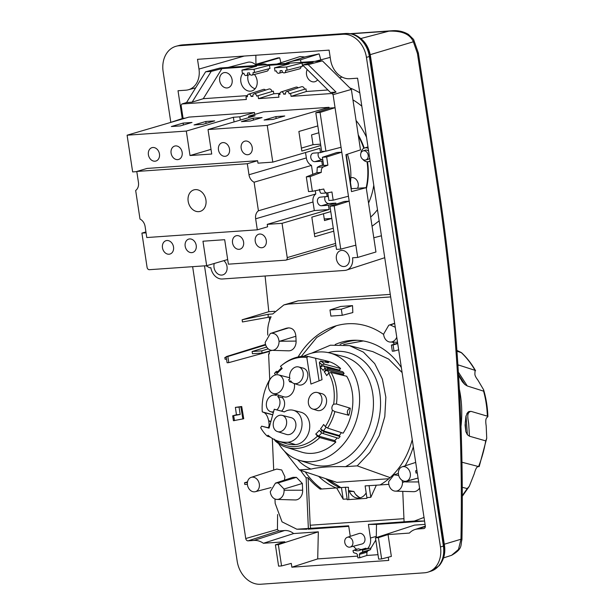 <?xml version="1.0" encoding="UTF-8"?>
<svg xmlns="http://www.w3.org/2000/svg" width="615" height="615" viewBox="0 0 615 615"><rect width="100%" height="100%" fill="white"/><g stroke="black" fill="none" stroke-linecap="round" stroke-linejoin="round"><path stroke-width="0.92" d="M366.179 187.667A60.57 47.724 -106.3 0 0 367.04 161.76M363.788 148.33A60.57 47.724 -106.3 0 0 358.437 136.199M286.897 63.345A8.656 6.827 -106.3 0 0 286.336 63.014A107.041 84.34 -106.3 0 1 287.536 62.615L305.947 56.649L319.139 53.866L320.792 59.763L321.222 59.732M300.989 62.361L300.527 59.801A107.041 84.34 -106.3 0 0 287.536 62.615M366.517 137.253A68.457 53.943 -106.3 0 0 356.062 120.502M368.546 203.065A68.457 53.943 -106.3 0 0 373.774 185.223M366.363 188.644A60.578 47.732 -106.3 0 0 367.516 161.768M364.211 148.123A60.578 47.732 -106.3 0 0 358.238 134.923M390.287 294.385L298.021 300.835L283.907 304.925L288.127 304.094L390.671 296.922M274.713 311.298L268.801 311.705L265.096 276.004M379.163 220.846L372.052 226.258M359.806 92.857A76.283 60.109 -106.3 0 0 349.789 87.891M352.941 99.884A68.895 54.289 73.7 0 1 361.82 106.195M368.201 148.361A7.096 5.589 -106.3 0 0 364.526 148.007A7.096 5.589 -106.3 0 0 360.967 152.951M362.858 159.385A7.096 5.589 -106.3 0 0 368.516 161.622A7.096 5.589 -106.3 0 0 370.092 160.853M370.668 217.08A68.895 54.289 -106.3 0 0 377.472 209.677M369.684 158.155A4.797 3.775 73.7 0 1 367.908 159.408L365.687 159.992A4.728 3.728 -106.3 0 0 368.185 155.165A4.728 3.728 -106.3 0 0 363.027 150.913A4.728 3.728 -106.3 0 0 360.682 155.695A4.728 3.728 -106.3 0 0 365.687 159.992M363.027 150.913L365.21 150.206A4.797 3.775 73.7 0 1 368.608 151.059M300.527 59.801L319.139 53.866M304.909 56.987L300.028 56.557L276.935 64.037M255.863 55.242L255.932 64.298A21.994 17.328 73.7 0 1 255.925 64.314L256.001 64.291M247.422 482.567L244.539 482.767L247.53 481.853M244.539 482.767L244.793 484.482L247.399 484.297M277.611 514.517L277.434 529.415L245.746 538.532L204.503 265.849M182.232 118.587L178.019 90.736L185.891 90.19A20.318 16.013 73.7 0 0 188.236 89.798L195.655 87.853M267.779 335.129L267.702 333.361C267.464 327.395 268.594 321.868 271.1 316.794L242.441 321.968L242.118 319.785L268.801 311.705M269.285 316.917L269.601 320.323M226.282 357.438L224.813 357.538L226.235 357.107M224.813 357.538L225.075 359.252L226.543 359.152M241.71 406.515L235.391 407.376L236.429 414.741L232.685 415.817L233.423 420.714L243.732 418.746L241.71 406.515L240.865 406.769L242.848 419.007M269.332 353.74L268.609 353.963L269.339 353.909L269.216 351.111M266.656 347.037L252.104 351.526L252.434 353.725L262.09 353.048L272.045 350.342M252.104 351.526L261.752 350.85L262.09 353.048M261.752 350.85L268.225 348.859M376.211 537.61L376.288 536.357L370.461 538.033L368.408 524.418L414.364 521.043L424.019 517.43M404.086 521.766L402.756 491.362M405.139 465.839A83.394 66.22 -90 0 0 413.334 446.767M298.091 356.977A83.394 66.22 90 0 1 334.537 326.296A83.394 66.22 90 0 1 383.637 334.452M392.616 342.132A83.394 66.22 90 0 1 394.507 344.123M350.266 536.341L348.667 525.802L308.361 528.454L306.132 477.786A83.394 66.22 90 0 1 300.55 470.306M308.361 528.454L296.845 529.215L282.047 521.858L275.166 503.354L274.974 498.98M284.468 480.138L284.899 476.71L281.708 469.975L276.781 469.06L251.166 477.363A7.465 5.881 -106.3 0 0 247.468 484.904A7.465 5.881 -106.3 0 0 255.363 491.693A7.465 5.881 -106.3 0 0 259.307 484.074A7.465 5.881 -106.3 0 0 251.166 477.363M268.609 353.963L269.731 379.509M272.322 438.449L273.706 470.052M242.118 319.785L268.194 314.28L268.117 317.002M268.194 314.28L272.722 313.957L283.907 304.925M302.342 483.459L296.422 477.363L292.94 477.348L275.451 483.113L270.285 491.677A8.71 6.919 90 0 0 277.004 499.426L295.146 499.957A9.233 7.334 -90 0 0 302.642 490.209L302.342 483.459L284.022 489.025L278.149 482.921L275.451 483.113M398.704 475.464L393.931 474.826L388.634 481.714L388.688 482.921A8.71 6.919 -90 0 0 395.43 491.147L413.572 491.677A9.233 7.334 -90 0 0 419.576 488.049M288.596 350.827A9.233 7.334 -90 0 0 296.092 341.087L295.877 336.244L279.056 341.44A8.756 6.949 -90 0 1 271.938 350.342L288.596 350.827M286.336 328.241L288.604 327.895C292.886 328.064 295.308 330.847 295.877 336.244M342.248 315.295L352.833 312.566L352.526 305.617L340.679 306.447L329.978 309.968L330.893 316.087L342.248 315.295L341.31 309.176L329.978 309.968M391.394 345.092L393.077 344.977L394.007 351.096L392.324 351.211L391.394 345.092L397.659 343.147M393.077 344.977L397.721 343.554M397.966 345.438L398.351 347.706M394.007 351.096L398.666 349.812M410.305 473.519A7.465 5.881 -106.3 0 0 402.164 466.808A7.465 5.881 -106.3 0 0 398.466 474.349A7.465 5.881 -106.3 0 0 406.361 481.138A7.465 5.881 -106.3 0 0 410.305 473.519M416.909 470.421L415.64 470.806A7.626 6.012 73.7 0 1 415.878 471.92A7.626 6.012 73.7 0 1 415.978 473.035L417.285 472.943M416.955 470.713L415.64 470.806M244.224 56.057L198.983 69.08L197.507 59.317L329.11 50.123L330.586 59.886A20.318 16.013 73.7 0 0 349.72 78.735L357.584 78.19L425.311 525.986A2.491 1.96 73.7 0 1 424.081 528.5A2.491 1.96 73.7 0 1 423.704 528.569L417.808 528.985A19.665 15.498 -106.3 0 0 414.879 529.553A19.665 15.498 -106.3 0 0 409.429 533.074L388.05 534.566L378.417 537.656L375.457 537.856L414.518 525.11L425.065 524.372M269.232 351.496L228.772 362.642L227.842 356.523L265.688 344.969M228.772 362.642L227.089 362.758L226.166 356.639L227.842 356.523M265.519 344.4L226.166 356.639M192.633 266.672L237.175 561.149A24.892 19.611 -106.3 0 0 260.614 584.25L424.435 572.803A24.892 19.611 -106.3 0 0 428.155 572.081A24.892 19.611 -106.3 0 0 440.471 546.943L366.432 57.38A24.892 19.611 -106.3 0 0 342.993 34.279L179.165 45.725A24.892 19.611 -106.3 0 0 176.29 46.202A24.892 19.611 -106.3 0 0 163.129 71.586L170.809 122.354M198.983 69.08A20.318 16.013 73.7 0 1 188.236 89.798M388.257 557.213L388.742 560.419L291.856 567.191L291.279 563.394L281.562 565.931L278.349 544.644L275.389 544.852L284.791 541.784L263.412 543.276A19.665 15.498 -106.3 0 0 253.987 540.431L248.091 540.846A2.491 1.96 73.7 0 1 245.746 538.532M378.417 537.656L381.638 558.935L391.355 556.406L388.05 534.566M444.299 544.221L460.973 539.24L458.483 549.441L451.618 555.291L443.546 557.905M370.23 54.658L413.357 41.797A4.982 2.66 148.2 0 0 413.588 39.46L408.491 34.425C403.502 31.488 398.043 30.266 392.116 30.75L388.903 31.157C402.01 30.673 410.159 34.217 413.357 41.797L417.439 53.467L437.972 189.228C455.484 305.378 463.149 422.051 460.973 539.24A4.982 0.615 -178.9 0 1 461.95 539.632L461.95 539.632C460.312 545.359 463.241 548.58 451.618 555.291M461.004 426.433A100.691 78.243 -74.5 0 0 459.344 389.187M461.973 462.226L478.562 466.57L477.263 466.985C476.21 467.907 475.195 470.206 474.211 473.865L469.291 486.288L467.2 488.564L462.28 487.311M469.453 436.204L468.738 424.658C468.661 420.76 465.547 412.296 471.113 411.381L487.357 416.171C488.149 416.347 487.91 416.878 486.649 417.77L486.242 418.5C485.642 419.845 485.619 422.313 486.188 425.911L486.726 438.249L485.719 440.878L469.453 436.204L467.385 434.713L465.886 431.745L465.071 425.165L465.939 416.194L467.777 412.373L465.939 416.194M471.113 411.381L468.93 411.52L467.777 412.373M458.529 374.866L462.334 381.731L464.848 384.506L467.277 385.974L483.575 391.14L483.605 389.749L477.847 380.039C475.856 377.472 474.872 375.481 474.88 374.074L475.049 370.338L475.572 370.722C471.628 363.78 466.916 357.738 461.419 352.603L456.907 350.396M457.952 365.679L458.721 365.072L457.898 364.88M458.721 365.072L475.049 370.338A99.146 77.044 105.5 0 0 461.342 352.672L461.419 352.603M456.96 351.203L461.342 352.672M483.575 391.14A99.146 77.044 105.5 0 1 487.357 416.171L487.903 416.516C487.557 407.176 486.119 398.259 483.605 389.749M277.688 57.941L255.279 64.506L277.749 57.918L279.664 57.802A21.156 12.838 -94 0 1 280.748 62.561L281.693 62.499M279.664 57.802L255.64 64.836M263.412 543.276L293.639 533.559C290.887 531.337 287.866 530.33 284.561 530.545L278.664 530.953L277.434 529.415M293.639 533.559L318.332 531.829L317.709 558.904L357.623 556.114M298.083 529.177L306.862 529.238L297.045 529.215M308.1 529.192L348.751 526.355M358.53 548.795L352.933 550.686L353.579 552.601A13.691 10.786 -106.3 0 0 356.377 553.415L357.384 554.561L357.884 557.866L359.86 557.728L359.36 554.423L359.998 553.162A13.691 10.786 -106.3 0 0 360.029 553.154A13.691 10.786 -106.3 0 0 362.496 551.978L362.689 550.217L361.22 549.595A10.955 8.633 73.7 0 1 359.26 550.525A10.955 8.633 73.7 0 1 354.117 550.087L358.53 548.795A10.955 8.633 -106.3 0 0 361.405 549.502M370.461 538.033A12.446 9.809 73.7 0 1 367.132 548.98L365.856 548.196L361.22 549.595M356.492 549.172A12.446 9.809 73.7 0 1 353.51 546.212M310.675 528.454L310.183 525.233L403.955 518.676M347.306 537.295L358.968 533.52A5.45 4.297 -106.3 0 1 364.495 536.864A5.45 4.297 73.7 0 1 362.035 543.975L350.173 547.089A5.104 4.021 -106.3 0 0 352.48 540.431A5.104 4.021 -106.3 0 0 347.306 537.295A5.104 4.021 -106.3 0 0 345.176 543.906A5.104 4.021 -106.3 0 0 350.173 547.089M359.36 554.423L366.932 552.209L367.785 550.879L370.461 549.641L371.014 547.957L367.132 548.98M375.796 540.062L371.014 547.957M376.288 536.357L376.518 524.41L368.408 524.418M376.518 524.41L424.565 521.051M310.183 525.233L308.1 477.786L306.132 477.786M336.666 487.972L343.193 499.234L347.144 498.957L345.376 487.272L320.2 489.125A83.394 66.22 90 0 1 308.1 477.786M347.144 498.957L347.175 499.703L366.917 498.327L366.878 497.581L370.83 497.304L376.326 485.197L388.834 484.328M321.714 489.017A83.394 66.22 90 0 1 305.232 471.866M335.16 344.515A75.776 60.178 90 0 1 342.816 341.832A75.776 60.178 90 0 1 355.093 340.241A75.776 60.178 90 0 1 401.357 367.586M412.25 439.61A75.776 60.178 90 0 1 380.07 484.935M336.244 488.002A75.776 60.178 90 0 1 318.593 476.31M336.336 325.742L316.786 337.443L301.265 356.446M376.326 485.197L365.118 485.896L366.878 497.581M357.369 340.295A75.776 60.178 -90 0 0 347.352 341.832A75.776 60.178 -90 0 0 340.095 344.339M325.75 478.678A75.776 60.178 -90 0 0 334.675 484.997A75.776 60.178 -90 0 0 340.01 487.68M348.59 490.524A75.776 60.178 -90 0 0 353.925 491.462A12.446 9.886 -90 0 0 360.382 497.75M366.171 492.861A12.446 9.886 90 0 1 358.115 498.081A12.446 9.886 90 0 1 349.389 491.462L353.925 491.462M349.389 491.462A75.776 60.178 90 0 1 348.474 491.347L348.836 499.588M345.376 487.272L348.444 487.28L348.474 491.347M369.062 485.619L370.83 497.304M341.425 487.549L343.193 499.234M363.296 340.948L343.654 344.569M328.964 479.746L340.848 487.603M326.165 478.816L334.675 484.997M355.839 494.645L358.952 497.174M402.11 372.575L388.68 359.106L372.759 351.596L349.512 345.63L330.386 345.207L311.459 353.225M388.826 478.739L336.882 482.368L299.336 469.906L311.052 469.084C319.208 467.139 330.693 466.331 345.507 466.677A61.239 47.532 -74 0 0 380.408 408.191A61.239 47.532 -74 0 0 328.179 352.61M349.512 345.63L363.427 352.141L374.696 363.603L382.384 379.063L385.851 397.236L384.798 416.586L379.317 435.489L369.861 452.394L357.23 465.863L390.11 477.617M284.23 450.91L299.336 469.906M357.23 465.863L345.507 466.677M297.506 459.674A61.239 47.532 -74 0 0 311.052 469.084M329.717 352.964L343.339 356.462A56.173 43.596 106 0 1 373.313 407.599A56.173 43.596 106 0 1 312.412 464.433L298.998 460.189A55.781 43.296 -74 0 0 359.483 403.74A55.781 43.296 -74 0 0 329.717 352.964A55.781 43.296 -74 0 0 303.564 356.269M278.564 443.538A55.781 43.296 -74 0 0 298.998 460.189M329.125 373.059A44.672 34.671 -74 0 0 327.257 370.276L343.155 374.504A45.118 35.017 106 0 1 343.931 375.596M343.155 374.504L344.116 373.397L328.187 369.223A46.148 35.824 106 0 0 327.042 367.77L342.809 371.744A46.663 36.216 106 0 1 344.116 373.397M308.138 356.446L306.831 357.538A45.356 35.201 -74 0 0 281.578 365.441L282.539 364.664A46.848 36.362 -74 0 1 308.138 356.446L327.518 361.159A47.294 36.708 106 0 1 340.602 368.516L339.272 370.13A45.118 35.017 106 0 1 340.272 371.106M335.844 442.031A47.294 36.708 106 0 1 301.473 452.071L286.06 447.19A46.848 36.362 -74 0 0 319.769 437.573L335.844 442.031L334.706 440.594A45.118 35.017 106 0 0 337.258 437.949M340.11 436.512A46.663 36.216 106 0 1 338.588 438.364L322.875 433.467A46.148 35.824 -74 0 0 324.213 431.838L340.11 436.512L339.28 435.535L323.413 430.892A44.672 34.671 -74 0 0 326.119 427.125M341.41 432.622A45.118 35.017 106 0 1 339.28 435.535M346.699 376.265A47.294 36.708 106 0 1 343.124 433.191L327.595 428.071A46.848 36.362 -74 0 0 334.883 411.612L348.843 415.279A47.24 36.669 106 0 0 350.281 408.206L336.436 403.993A46.848 36.362 106 0 0 331.078 372.482L346.699 376.265M331.078 372.482L328.671 373.19L326.696 375.596A42.112 32.687 -74 0 0 324.167 371.66L325.735 369.853L328.187 369.223M327.595 428.071L325.327 426.61L323.636 424.465A42.112 32.687 106 0 1 320.538 428.863L321.891 430.462A44.649 34.655 106 0 1 320.623 432.007L319.362 430.285A42.112 32.687 -74 0 1 315.756 434.029L318.616 436.127L334.706 440.594M324.213 431.838L321.891 430.462M323.413 430.892L320.538 428.863M322.875 433.467L320.623 432.007M321.837 432.791A44.672 34.671 106 0 1 318.616 436.127M315.756 434.029L317.448 436.181L319.769 437.573M274.367 439.141L274.936 440.655A46.848 36.362 -74 0 0 286.06 447.19M267.271 436.158L268.032 435.236A43.165 33.502 -74 0 0 278.08 441.078A43.165 33.502 -74 0 0 287.966 442.231A16.405 12.73 -74 0 0 301.765 427.24A16.405 12.73 -74 0 0 293.24 410.259A16.405 12.73 -74 0 0 284.315 411.927L274.259 409.236L269.055 428.14L261.644 426.157L260.699 427.733A44.411 34.471 106 0 0 267.271 436.158L270.408 437.173M265.911 427.248A46.848 36.362 106 0 1 265.888 427.187L267.11 427.502C268.97 428.04 269.508 425.895 268.724 421.052A47.001 36.485 106 0 1 268.67 420.783C267.617 416.155 265.995 413.38 263.812 412.457L262.274 411.896A45.356 35.201 -74 0 1 269.939 379.148L270.077 379.324M270.685 378.54L269.939 379.148M275.451 374.55A44.672 34.671 -74 0 0 275.074 375.05M281.647 367.832A44.672 34.671 -74 0 0 277.273 372.298L277.042 373.613L275.781 371.891A44.649 34.655 106 0 0 274.513 373.436L275.728 374.873M275.781 371.891L276.55 371.299L277.849 371.637M277.042 373.613A42.112 32.687 106 0 1 282.185 368.516L280.478 366.348A45.356 35.201 -74 0 1 281.578 365.441M322.983 359.998L325.366 360.697A47.178 36.616 106 0 1 325.566 360.767L328.756 362.589L327.618 362.704L320.546 361.005A46.848 36.362 -74 0 1 324.52 364.142L322.075 364.795A45.356 35.201 -74 0 0 319.385 362.596L320.546 361.005M340.602 368.516L324.52 364.142M339.272 370.13L323.175 365.756L320.1 367.201L322.075 364.795M323.175 365.756A44.672 34.671 106 0 1 325.573 368.201M306.831 357.538L310.944 384.06L322.029 379.686L320.1 367.201A42.112 32.687 106 0 1 323.167 370.391L324.651 368.477L327.042 367.77M327.257 370.276L324.167 371.66M272.752 414.71L262.274 411.896M284.414 411.873L274.259 409.236M278.08 441.078L285.56 443.446A43.381 33.671 -74 0 0 295.5 444.607A16.62 12.9 -74 0 0 309.476 429.416A16.62 12.9 -74 0 0 300.843 412.211L293.24 410.259M275.459 440.086A45.356 35.201 -74 0 0 317.448 436.181M325.327 426.61A45.356 35.201 -74 0 0 332.431 410.228L334.883 411.612M328.671 373.19A45.356 35.201 -74 0 1 333.661 404.178A4.167 3.236 -74 0 0 332.431 410.228M324.651 368.477A44.649 34.655 106 0 1 325.735 369.853M312.643 409.006L317.132 410.428A8.71 6.765 -74 0 0 319.131 410.666A8.71 6.765 -74 0 0 326.457 402.702A8.71 6.765 -74 0 0 321.929 393.685L317.371 392.508A8.579 6.665 -74 0 0 315.68 392.362A8.579 6.665 -74 0 0 308.492 400.027A8.579 6.665 -74 0 0 312.643 409.006A8.579 6.665 -74 0 0 314.611 409.236A8.579 6.665 -74 0 0 321.829 401.395A8.579 6.665 -74 0 0 317.371 392.508M281.624 411.12A8.71 6.765 -74 0 0 282.454 397.813L277.788 396.56L278.518 395.13M283.085 396.575L282.454 397.813M294.301 383.576A9.955 7.726 106 0 1 286.006 397.044A9.955 7.726 106 0 1 283.73 396.775L273.252 393.462A9.656 7.495 106 0 1 268.586 383.353A9.656 7.495 106 0 1 276.665 374.735A9.656 7.495 106 0 1 278.572 374.904A9.656 7.495 106 0 1 283.584 384.898A9.656 7.495 106 0 1 275.466 393.715A9.656 7.495 106 0 1 273.252 393.462M289.534 381.738L290.734 380.839A8.579 6.665 -74 0 0 293.916 383.453L298.398 384.875A8.71 6.765 -74 0 0 307.439 378.402A8.71 6.765 -74 0 0 303.203 368.124L298.636 366.955A8.579 6.665 -74 0 0 291.671 370.007A8.579 6.665 -74 0 0 289.888 378.786L288.681 379.686A9.825 7.626 -74 0 1 289.534 381.738L292.148 382.492M289.688 377.779A9.955 7.726 -74 0 0 289.211 377.633L278.572 374.904M319.385 362.596L320.1 367.201M333.661 404.178L336.436 403.993M350.281 408.206A3.736 2.898 -74 0 0 347.414 411.42A3.736 2.898 -74 0 0 348.843 415.279M277.473 431.592L286.452 434.436A8.71 6.765 -74 0 0 288.443 434.667A8.71 6.765 -74 0 0 295.777 426.702A8.71 6.765 -74 0 0 291.249 417.685L282.131 415.348A8.449 6.557 -74 0 0 280.463 415.194A8.449 6.557 -74 0 0 273.383 422.743A8.449 6.557 -74 0 0 277.473 431.592A8.449 6.557 -74 0 0 279.41 431.815A8.449 6.557 -74 0 0 286.521 424.096A8.449 6.557 -74 0 0 282.131 415.348M266.011 427.279A45.356 35.201 106 0 1 265.995 427.233L261.644 426.157M276.635 394.53L276.158 395.46A8.579 6.665 -74 0 0 275.389 395.199A8.579 6.665 -74 0 0 266.756 401.649A8.579 6.665 -74 0 0 270.661 411.689A8.579 6.665 -74 0 0 273.56 411.781M276.865 409.905A8.579 6.665 -74 0 0 277.788 396.56M293.916 383.453A8.579 6.665 -74 0 0 302.818 377.08A8.579 6.665 -74 0 0 298.636 366.955M366.932 552.209A1238.426 751.484 -94 0 1 366.84 555.468L378.002 554.692M360.067 553.146L367.816 550.871L360.029 553.154M366.84 555.468L359.86 557.728M291.856 567.191L317.709 558.904M381.638 558.935L378.679 559.143L375.457 537.856M278.349 544.644L318.332 531.829M281.562 565.931L278.603 566.138L275.389 544.852M296.422 477.363L278.149 482.921M302.642 490.209L284.069 490.232L284.022 489.025M284.069 490.232A8.71 6.919 90 0 1 277.004 499.426M416.624 478.439L402.51 482.429L402.125 480.338M395.43 491.147A8.71 6.919 -90 0 0 402.51 482.429M396.76 337.197A8.756 6.949 90 0 1 390.371 342.063A8.756 6.949 90 0 1 383.606 334.13L388.765 325.235L394.684 323.459M394.692 323.536L390.218 324.958L395.26 327.265M288.604 327.895L270.339 333.507L265.18 342.409A8.756 6.949 -90 0 0 271.938 350.342M271.792 333.238C275.843 333.392 278.257 336.059 279.041 341.248L279.056 341.44M279.041 341.248L296.092 341.087M341.31 309.176L352.526 305.617M236.429 414.741L240.165 414.479L239.074 407.115L235.391 407.376M232.685 415.817L240.165 414.479M239.074 407.115L240.865 406.769M233.677 415.748L234.5 420.637M373.797 237.774L381.192 235.837A10.955 8.633 73.7 0 1 381.423 235.776M340.733 249.106L336.49 249.398L329.955 206.194L344.254 201.482L349.189 201.136L334.199 205.894L340.733 249.106L355.854 245.193L357.699 257.439L352.549 257.793A12.177 9.594 73.7 0 1 346.529 270.093A12.177 9.594 73.7 0 1 344.707 270.439L222.33 278.995A12.177 9.594 73.7 0 1 210.868 267.694L209.669 267.779L205.987 265.742M185.261 118.157L183.07 118.311L181.102 105.28L181.902 103.981L246.361 99.476L245.969 96.839L247.399 96.371M280.002 93.342L273.783 93.772L273.383 91.135L256.609 96.094A2.299 1.807 -106.3 0 0 254.08 93.841A2.299 1.807 -106.3 0 0 252.98 96.347L251.081 96.478A2.299 1.807 -106.3 0 0 248.552 94.226A2.299 1.807 -106.3 0 0 247.453 96.732L245.969 96.839M258.092 95.994L258.492 98.631L278.933 97.201L278.534 94.564L280.025 94.456A2.299 1.807 -106.3 0 1 281.124 91.95L295.992 87.13A2.737 2.16 73.7 0 1 298.152 87.837M327.941 89.99L306.347 91.497L305.947 88.86L289.173 93.818A2.299 1.807 -106.3 0 0 286.644 91.566A2.299 1.807 -106.3 0 0 285.545 94.072L283.646 94.203A2.299 1.807 -106.3 0 0 281.124 91.95M290.664 93.718L291.056 96.355L331.916 93.503L333.084 94.656L335.052 107.694L330.124 108.032L315.818 112.745L321.676 151.49L325.927 151.19L341.041 147.285L335.052 107.694L320.069 112.453L315.818 112.745M322.406 157.286L326.642 156.986L327.887 165.197L323.644 165.489L322.406 157.286L336.851 152.52L341.786 152.182L341.041 147.285M355.854 245.193L341.786 152.182L326.642 156.986M214.266 263.466A8.195 6.458 -106.3 0 0 214.028 267.479A8.195 6.458 -106.3 0 0 222.961 274.844A8.195 6.458 -106.3 0 0 227.02 266.572A8.195 6.458 -106.3 0 0 223.875 260.652M336.405 258.923A8.195 6.458 73.7 0 1 340.733 250.566A8.195 6.458 73.7 0 1 349.397 258.016A8.195 6.458 73.7 0 1 345.338 266.287A8.195 6.458 73.7 0 1 336.405 258.923M324.259 218.955L331.8 218.433L324.505 220.577L323.467 213.743M136.807 171.631L132.648 171.916L127.097 135.2L188.874 117.104L254.502 112.514L254.787 114.413M329.171 108.348L329.017 107.31L267.233 125.406L208.024 129.55L211.721 154.027L190.012 155.541L186.307 131.064L127.097 135.2M248.883 117.573L248.675 116.204L263.381 111.892L329.017 107.31M357.699 257.439L375.95 251.996L366.217 187.667L351.503 191.603L345.914 154.673L360.498 149.868L351.365 89.436L333.084 94.656M346.253 154.565L351.411 188.705L366.217 187.667M308.177 64.621L302.588 65.013L330.47 92.488L336.059 92.096L308.177 64.621L322.368 60.862L351.365 89.436M322.368 60.862L220.093 68.011L205.618 71.786L186.545 102.544L181.902 103.981M186.545 102.544L192.126 102.151L203.273 98.7L247.438 95.617M305.947 88.86L289.173 93.818M286.644 91.566L301.519 86.746A2.737 2.16 73.7 0 1 304.463 88.96M273.383 91.135L256.609 96.094M254.08 93.841L268.947 89.021A2.737 2.16 73.7 0 1 271.892 91.243M248.552 94.226L263.428 89.406A2.737 2.16 73.7 0 1 265.588 90.113M241.926 70.102L254.049 69.257L254.541 72.493L253.049 72.593A2.299 1.807 -106.3 0 1 251.873 75.13A2.299 1.807 -106.3 0 1 249.421 72.847L247.53 72.985A2.299 1.807 -106.3 0 1 246.346 75.514A2.299 1.807 -106.3 0 1 243.901 73.239L242.41 73.339L241.926 70.102L256.639 66.166L221.946 68.596L203.273 98.7M268.478 68.888A2.737 2.16 73.7 0 1 266.995 71.163L251.873 75.13M254.049 69.257L269.47 65.275L269.962 68.511L254.541 72.493M269.47 65.275L289.211 63.891L274.49 67.827L286.621 66.981L302.042 62.999L302.526 66.236L287.105 70.218L286.621 66.981M301.05 66.612A2.737 2.16 73.7 0 1 299.559 68.88L284.438 72.854A2.299 1.807 -106.3 0 0 285.621 70.318L287.105 70.218M302.042 62.999L313.127 62.223L302.588 65.013M254.433 74.453A10.255 8.08 73.7 0 1 257.093 80.542A10.255 8.08 73.7 0 1 252.019 90.889A10.255 8.08 73.7 0 1 240.834 81.672A10.255 8.08 73.7 0 1 242.933 73.3M317.617 79.819A7.834 6.173 73.7 0 1 315.08 81.657A7.834 6.173 73.7 0 1 306.531 74.607A7.834 6.173 73.7 0 1 307.223 69.58M232.109 79.812A7.834 6.173 73.7 0 1 228.227 87.722A7.834 6.173 73.7 0 1 219.686 80.68A7.834 6.173 73.7 0 1 223.822 72.693A7.834 6.173 73.7 0 1 232.109 79.812M221.946 68.596L211.206 71.394L192.126 102.151M205.618 71.786L211.206 71.394M336.059 92.096L331.916 93.503M291.056 96.355L306.347 91.497M283.646 94.203L285.483 93.626M279.963 94.095L278.534 94.564M273.783 93.772L258.492 98.631M251.081 96.478L252.919 95.902M274.49 67.827L274.982 71.063L276.466 70.963A2.299 1.807 -106.3 0 0 278.918 73.239A2.299 1.807 -106.3 0 0 280.094 70.71L281.993 70.571A2.299 1.807 -106.3 0 0 284.438 72.854M248.099 75.053A10.048 7.918 -106.3 0 0 247.899 79.642A10.048 7.918 -106.3 0 0 255.133 88.745M169.702 122.716L183.07 118.311M323.59 165.112L320.192 165.781L317.271 167.311L316.94 172.707L321.284 172.4L310.137 176.613L312.358 191.303L323.79 189.013C324.405 191.749 325.589 193.041 327.357 192.895L331.939 191.98L333.176 200.183L348.451 196.239M327.887 165.197L323.421 166.88C321.76 167.718 321.045 169.556 321.284 172.4M333.176 200.183L328.94 200.482L327.78 192.81M319.454 189.32C319.9 191.911 320.484 193.248 321.207 193.325L327.026 192.933M310.137 176.613L306.308 176.882L316.94 172.707M306.308 176.882L308.53 191.572L312.358 191.303M256.716 65.451L261.49 64.198A12.707 10.017 73.7 0 1 267.156 64.721M228.096 67.45L247.676 62.315A11.085 8.741 73.7 0 1 256.247 65.482M341.948 77.006A11.085 8.741 73.7 0 1 340.756 77.521L339.634 77.882M329.955 206.194L334.199 205.894M325.927 151.19L320.069 112.453M146.062 232.824L141.904 233.116L147.085 267.387A2.491 1.96 -106.3 0 0 149.43 269.693L206.671 265.695L202.965 241.218L224.683 239.696L228.38 264.173L285.621 260.176A2.491 1.96 -106.3 0 0 285.952 260.114A2.491 1.96 -106.3 0 0 287.228 257.593L282.039 223.322L329.11 209.531L328.464 205.249L335.821 203.088L335.99 204.203M227.681 259.538L206.671 265.695M141.904 233.116L145.932 231.932M314.35 233.785L333.284 228.234M330.77 211.598L311.828 217.149L314.795 236.729L333.73 231.186M257.316 229.818L255.648 218.802A8.71 6.865 73.7 0 1 258.423 210.791L254.103 182.209A8.71 6.865 73.7 0 1 248.983 174.745L247.315 163.728L136.784 171.454L138.452 182.471A8.71 6.865 73.7 0 1 135.669 190.489L139.997 219.063A8.71 6.865 73.7 0 1 145.109 226.528L146.777 237.544L257.316 229.818L267.61 226.804L267.241 224.352L282.039 223.322M266.287 240.503A6.973 5.489 73.7 0 1 262.72 247.576A6.973 5.489 73.7 0 1 255.233 241.272A6.973 5.489 73.7 0 1 258.8 234.2A6.973 5.489 73.7 0 1 266.287 240.503M243.594 242.087A6.973 5.489 73.7 0 1 240.027 249.16A6.973 5.489 73.7 0 1 232.539 242.864A6.973 5.489 73.7 0 1 236.106 235.783A6.973 5.489 73.7 0 1 243.594 242.087M162.468 247.76A6.973 5.489 73.7 0 1 166.035 240.68A6.973 5.489 73.7 0 1 173.522 246.984A6.973 5.489 73.7 0 1 169.955 254.057A6.973 5.489 73.7 0 1 162.468 247.76M185.169 246.169A6.973 5.489 73.7 0 1 188.736 239.097A6.973 5.489 73.7 0 1 196.216 245.4A6.973 5.489 73.7 0 1 192.649 252.473A6.973 5.489 73.7 0 1 185.169 246.169M325.151 196.823A4.359 3.436 -106.3 0 0 325.435 201.374A4.359 3.436 -106.3 0 0 328.91 203.573L335.821 203.088M322.737 159.477L322.245 159.516A4.359 3.436 -106.3 0 1 318.77 157.309A4.359 3.436 -106.3 0 1 318.493 152.758M318.847 132.763L311.544 134.908L313.027 144.694L320.576 144.171M328.464 205.249L321.553 205.733A4.359 3.436 73.7 0 1 317.525 202.051A4.359 3.436 73.7 0 1 319.685 197.269A4.359 3.436 73.7 0 1 320.261 197.161L328.31 196.346M247.315 163.728L257.616 160.715L257.985 163.16L272.791 162.122L319.854 148.338L320.507 152.62L325.212 151.236M322.46 165.543L321.799 161.184L314.895 161.668A4.359 3.436 73.7 0 1 310.859 157.994A4.359 3.436 73.7 0 1 313.02 153.204A4.359 3.436 73.7 0 1 313.596 153.104L320.507 152.62M326.603 192.964L327.172 196.677M315.295 190.712L315.787 193.979A8.71 6.865 -106.3 0 0 313.012 201.997L314.311 210.568L329.11 209.531M312.82 174.329L311.467 165.404A8.71 6.865 -106.3 0 1 306.347 157.94L305.532 152.535M272.791 162.122L267.233 125.406M257.616 160.715L147.077 168.433L136.784 171.454M252.219 147.485A6.973 5.489 73.7 0 1 248.652 154.557A6.973 5.489 73.7 0 1 241.172 148.253A6.973 5.489 73.7 0 1 244.739 141.181A6.973 5.489 73.7 0 1 252.219 147.485M229.526 149.068A6.973 5.489 73.7 0 1 225.959 156.149A6.973 5.489 73.7 0 1 218.471 149.845A6.973 5.489 73.7 0 1 222.038 142.765A6.973 5.489 73.7 0 1 229.526 149.068M148.399 154.742A6.973 5.489 73.7 0 1 151.967 147.662A6.973 5.489 73.7 0 1 159.454 153.965A6.973 5.489 73.7 0 1 155.887 161.045A6.973 5.489 73.7 0 1 148.399 154.742M171.101 153.15A6.973 5.489 73.7 0 1 174.668 146.078A6.973 5.489 73.7 0 1 182.155 152.382A6.973 5.489 73.7 0 1 178.588 159.454A6.973 5.489 73.7 0 1 171.101 153.15M234.077 121.908L233.377 117.273L239.796 116.827L254.502 112.514M233.377 117.273L186.307 131.064M183.109 123.085L191.995 122.462L180.226 125.914L171.347 126.529L183.109 123.085L183.401 124.983M205.81 121.493L214.696 120.878L202.927 124.322L194.04 124.945L205.81 121.493L206.094 123.392M240.288 120.094L239.796 116.827M248.675 116.204L255.087 115.758L208.024 129.55M264.112 120.048L275.881 116.596L284.76 115.981L272.999 119.425L264.112 120.048M241.418 121.632L253.18 118.188L262.067 117.565L250.297 121.017L241.418 121.632M320.776 145.509L301.834 151.059L298.875 131.479L317.817 125.929M313.027 144.694L301.388 148.107M321.799 161.184L322.944 160.853M211.022 149.383L190.012 155.541M276.166 118.495L275.881 116.596M253.472 120.086L253.18 118.188M188.167 201.259A11.201 8.825 73.7 0 1 193.902 189.889A11.201 8.825 73.7 0 1 205.933 200.013A11.201 8.825 73.7 0 1 200.198 211.383A11.201 8.825 73.7 0 1 188.167 201.259M314.311 210.568L267.241 224.352M315.787 193.979L258.423 210.791M254.103 182.209L311.467 165.404M350.473 182.463A54.566 42.996 -106.3 0 0 347.414 154.181M350.819 177.773L350.988 177.72A6.719 5.297 73.7 0 1 351.88 177.566A6.719 5.297 73.7 0 1 357.33 181.118A6.719 5.297 73.7 0 1 357.538 188.275M288.127 304.094L298.021 300.835M182.517 44.88L179.311 45.41A24.808 19.542 73.7 0 1 182.171 44.933A4.982 3.021 -94 0 1 182.517 44.88L346.345 33.433A4.982 3.021 86 0 0 345.999 33.487L342.993 34.279M366.432 57.38L369.354 56.503A4.982 0.523 -8.6 0 0 370.061 56.249A24.523 19.326 -106.3 0 0 352.779 34.14C362.527 37.676 368.423 44.933 370.445 55.904L444.491 545.467A8.71 0.907 171.4 0 1 444.099 545.812A4.982 0.523 171.4 0 1 443.4 546.074A24.808 19.542 73.7 0 1 431.123 571.12L439.141 565.762A24.523 19.326 -106.3 0 0 444.099 545.812L370.061 56.249A8.71 0.907 -8.6 0 0 370.445 55.904M179.165 45.725L182.171 44.933L345.999 33.487A24.808 19.542 73.7 0 1 369.354 56.503L443.4 546.074L440.471 546.943M351.334 33.779L388.903 31.157L360.89 38.514M413.588 39.46L418.361 53.013L438.895 188.774A4.982 0.523 171.4 0 1 437.972 189.228M418.361 53.013A4.982 0.523 171.4 0 1 417.439 53.467M467.2 488.564A99.146 77.044 105.5 0 1 462.319 495.452M485.719 440.878A99.146 77.044 105.5 0 1 478.562 466.57M467.277 385.974L458.36 372.106M464.848 384.506L458.498 374.458M462.334 381.731L459.336 376.68M467.385 434.713L466.032 415.84M465.886 431.745L465.224 422.013M466.854 413.68L467.1 413.265L466.854 413.68M278.664 530.953L248.091 540.846M362.689 550.217L367.101 548.926M362.496 551.978L370.461 549.641M414.364 521.043L424.565 521.036M325.604 362.22L325.366 360.697M319.085 380.846L315.603 358.345M325.566 360.767L325.804 362.266M269.086 428.032L267.11 427.502M270.854 421.621L268.724 421.052M268.67 420.783L270.915 421.39M263.812 412.457L272.714 414.841M295.5 444.607L287.966 442.231M362.558 550.01L366.971 548.718M425.342 526.548L417.808 528.985M424.419 528.339L423.704 528.569M284.561 530.545L253.987 540.431M405.577 481.952L418.646 481.937M271.676 333.245L287.735 327.956M323.421 166.88L317.271 167.311M335.582 243.425L287.228 257.593M321.553 205.733L328.91 203.573M306.347 157.94L248.983 174.745M314.895 161.668L322.245 159.516M255.648 218.802L313.012 201.997M364.526 148.007L367.978 146.893M368.516 161.622L370.145 161.199M402.164 466.808L415.694 462.418M346.345 33.433L352.779 34.14M439.141 565.762C443.807 560.05 445.591 553.285 444.491 545.467M392.116 30.75L350.642 33.648M438.895 188.774C456.453 305.201 464.133 422.159 461.95 539.632M486.726 438.249L479.185 466.601M469.291 486.288L462.319 496.267M179.311 45.41L176.29 46.202M431.123 571.12L428.155 572.081M255.363 491.693L271.069 487.564M270.661 411.689L273.352 412.542M275.389 395.199L276.189 395.399M334.537 326.296L335.044 326.127M406.361 481.138L418.062 478.063M414.879 529.553L425.334 526.163M398.374 473.419L393.984 474.811M390.371 342.063L397.528 342.271M388.765 325.235L394.653 323.29M270.339 333.507L286.39 328.218M384.736 257.708L346.529 270.093M278.918 73.239L282.708 72.239M246.346 75.514L250.144 74.515M330.201 57.38L314.942 61.385M335.898 245.485L285.952 260.114"/></g></svg>

